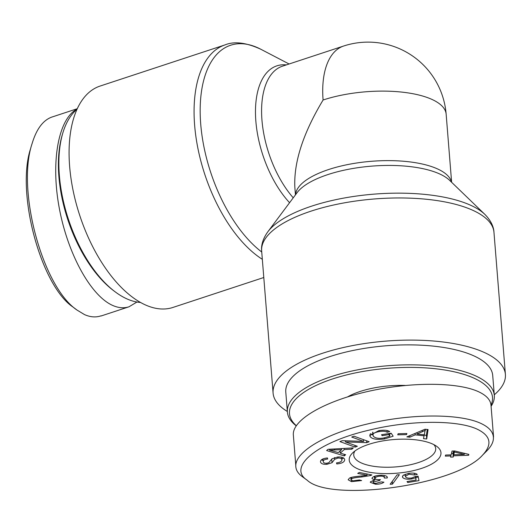 <?xml version="1.0" encoding="UTF-8"?>
<svg xmlns="http://www.w3.org/2000/svg" width="532" height="532" viewBox="0 0 532 532"><rect width="100%" height="100%" fill="white"/><g stroke="black" fill="none" stroke-linecap="round" stroke-linejoin="round"><path stroke-width="0.8" d="M494.268 394.811A116.528 42.779 175.4 0 0 505.4 374.415A116.528 42.779 175.4 0 0 385.813 341.112A116.528 42.779 175.4 0 0 273.089 393.101A116.528 42.779 175.4 0 0 287.34 411.462M451.628 182.29L446.149 114.174A78.337 28.761 175.4 0 0 403.017 92.236A78.337 28.761 175.4 0 0 323.09 100.003A78.337 40.173 -108.2 0 1 343.546 46.058L282.419 66.194A78.337 40.173 -108.2 0 0 261.977 120.365A78.337 40.173 -108.2 0 0 293.245 197.811M295.453 194.852L294.848 187.344C293.671 162.393 303.08 133.279 323.09 100.003M263.792 277.505L172.973 307.43A116.528 59.757 -108.2 0 1 79.753 215.453A116.528 59.757 -108.2 0 1 100.043 86.078L225.049 44.888A116.528 59.757 71.8 0 0 196.793 142.363A116.528 59.757 71.8 0 0 261.551 258.811A116.528 59.757 71.8 0 0 262.329 259.31M62.696 133.426L62.158 135.254A101.838 52.222 71.8 0 0 113.276 290.406L114.799 291.556A103.8 53.227 -108.2 0 1 62.696 133.426A103.8 53.227 -108.2 0 1 76.967 109.313M140.608 302.462A103.8 53.227 -108.2 0 1 114.799 291.556M30.763 148.135C15.541 192.737 41.23 286.243 73.203 307.183L76.98 310.043C42.513 286.861 16.379 189.997 32.093 143.613C36.489 128.944 43.172 120.052 52.156 116.954L53.007 116.708M77.08 109.067C58.5 118.669 50.713 160.977 59.059 206.921C67.278 252.866 90.367 295.413 112.458 305.335C118.323 307.975 123.836 308.46 128.997 306.791L136.943 302.03M100.967 315.842C95.82 317.591 90.327 317.172 84.482 314.585L76.98 310.043M296.271 425.647A101.838 37.386 -4.6 0 1 381.211 368.909A101.838 37.386 -4.6 0 1 490.989 405.145C490.484 399.805 486.288 395.303 478.401 391.658C456.822 381.77 408.609 381.876 365.896 391.918C323.13 401.893 292.035 420.353 293.345 434.99L295.805 465.6M491.083 406.302A103.8 38.111 175.4 0 0 494.321 395.409A103.8 38.111 175.4 0 0 387.795 365.743A103.8 38.111 175.4 0 0 287.386 412.054A103.8 38.111 175.4 0 0 296.184 425.773M287.386 412.054L285.784 392.084A103.8 38.111 -4.6 0 1 386.192 345.773A103.8 38.111 -4.6 0 1 492.712 375.432L494.321 395.409M405.211 385.441A53.858 19.77 175.4 0 0 347.635 396.865M454.408 452.014L453.769 454.754L464.303 454.368L454.408 452.014L454.321 450.97M464.303 454.368L464.21 453.271M453.503 450.996L453.769 454.754M445.297 456.137L445.543 455.06L451.136 454.853L452.02 451.056L454.654 450.956L468.845 454.388L468.639 455.272L453.517 455.831L453.237 457.015L450.604 457.114L450.883 455.931L445.297 456.137M450.883 455.931L450.797 454.867M453.237 457.015L452.945 453.384L451.462 453.437M453.517 455.831L453.224 452.2L452.945 453.384M468.639 455.272L468.566 454.321M453.557 452.187L453.224 452.2M387.343 477.344L387.216 477.975L384.343 478.022C384.503 476.812 383.439 476.187 381.165 476.147C378.239 476.147 376.25 476.705 375.2 477.822C374.628 478.893 375.692 479.512 378.398 479.678L380.427 479.625L379.462 480.556L373.358 481.839C372.892 482.697 373.797 483.196 376.077 483.329L381.291 481.886L383.924 482.172C382.036 483.621 379.23 484.306 375.492 484.213L370.312 482.358L370.518 481.719L374.907 480.044L371.961 478.547L372.247 477.749C373.79 476.08 376.982 475.256 381.816 475.262C385.939 475.495 387.742 476.399 387.216 477.975L387.116 476.772M374.907 480.044L374.289 476.366M373.238 480.343L373.205 482.285L373.052 480.389M379.462 480.556L379.389 479.671M375.06 476.093L375.007 478.394L374.827 476.167M384.343 478.022L384.197 475.482M414.441 474.983L408.942 474.218L405.357 476.339L405.63 476.965C406.674 478.095 408.742 478.428 411.841 477.955L415.372 476.486L418.072 476.167L418.99 480.615L407.738 482.511L407.027 481.58L416.057 480.057L415.652 477.723L411.755 478.94C407.346 479.565 404.347 479.099 402.751 477.55L402.418 476.758L403.116 475.382L408.317 473.42C412.672 472.762 415.665 473.094 417.288 474.411L414.441 474.983L414.302 473.241M405.278 475.322L403.788 474.877M415.652 477.723L415.552 476.466M416.057 480.057L415.765 476.439M407.738 482.511L407.658 481.473M418.252 477.058L415.844 477.463M425.427 430.275L417.081 434.039L424.277 434.797L425.347 429.258M422.361 431.784L422.248 430.401M417.081 434.039L416.968 432.629M409.833 437.204L406.867 436.892L425.028 429.224L428.061 429.543L426.691 438.973L423.492 438.641L424.077 435.801L415.193 434.87L409.833 437.204L409.713 435.688M415.193 434.87L415.08 433.427M424.077 435.801L423.991 434.764M426.691 438.973L426.398 435.342L424.017 435.09M427.256 429.464L426.398 435.342M382.156 435.675L381.524 434.724L391.173 433.214L393.155 436.2L384.55 438.933C377.042 439.937 372.24 439.173 370.159 436.626L369.753 435.535L378.791 430.641C383.964 429.849 387.602 430.162 389.703 431.578L387.163 432.263C385.6 431.239 383.013 431.006 379.416 431.552C375.393 432.29 373.258 433.214 373.018 434.318L373.225 436.074C375.053 438.175 378.558 438.814 383.732 437.996L389.843 436.12L388.852 434.631L382.156 435.675L382.069 434.637M388.852 434.631L388.766 433.593M389.843 436.12L389.623 433.46M373.018 434.318L372.846 432.17M387.163 432.263L387.023 430.508M372.866 434.983L370.472 433.686M391.259 433.341L389.67 433.966M336.776 463.944L336.523 462.88C339.975 462.514 341.783 461.53 341.936 459.941C341.717 458.557 340.394 457.932 337.953 458.072L334.648 459.316L332.021 462.72L326.934 464.303C322.891 464.483 320.736 463.611 320.464 461.703C320.663 459.648 322.997 458.398 327.466 457.959L327.699 459.036C324.706 459.335 323.21 460.147 323.197 461.463C323.409 462.813 324.58 463.392 326.715 463.219L328.809 462.734L331.968 458.857L337.68 456.988C341.976 456.802 344.317 457.706 344.703 459.695C344.523 462.062 341.883 463.478 336.776 463.944L336.69 462.86M343.612 457.979L341.877 459.103M323.197 461.463L322.984 458.923L323.197 461.463M323.11 460.493L321.375 459.881M332.021 462.72L331.715 459.103M332.187 458.677L331.729 459.089M334.648 459.316L334.502 457.533M341.936 459.941L341.724 457.241M329.547 450.172L338.312 452.586L341.591 449.68L329.547 450.172L329.468 449.234M341.591 449.68L341.497 448.562M344.284 455.904L326.635 450.544L328.018 449.314L353.321 447.897L351.865 449.188L344.284 449.553L340.234 453.138L345.64 454.707L344.284 455.904L344.157 454.275M340.234 453.138L340.068 451.03M344.284 449.553L344.191 448.409M351.865 449.188L351.765 447.984M355.09 447.126L339.908 441.587L342.329 440.662L363.635 441.407L351.719 437.058L353.973 436.193L369.161 441.726L366.734 442.657L345.428 441.912L357.344 446.255L355.09 447.126L354.95 445.384M345.428 441.912L345.334 440.762M366.734 442.657L366.588 440.789M363.635 441.407L363.496 439.665M406.548 434.611L397.75 434.824L398.102 433.733L406.9 433.527L406.548 434.611L406.461 433.533M397.058 474.857L399.379 474.704L392.463 484.113L390.142 484.273L397.058 474.857M392.463 484.113L392.25 481.407M370.432 475.575L361.94 476.931C355.901 477.47 352.503 478.082 351.745 478.753L350.974 479.698L352.935 480.842L359.399 479.977L361.62 480.556L351.486 481.633L348.141 479.771L349.384 478.255C350.216 477.404 353.986 476.665 360.703 476.047L367.02 475.249L357.717 473.407L359.339 472.463L371.881 474.95L370.432 475.575L370.358 474.644M367.02 475.249L366.914 473.965M350.827 477.929L350.315 477.803M477.404 429.271C490.763 435.854 492.512 444.446 482.644 455.046C456.237 485.423 330.605 502.62 307.19 480.21C286.994 467.202 317.205 442.085 369.195 430.122C410.624 419.908 457.746 419.888 477.404 429.271M357.564 468.759A46.025 16.898 175.4 0 0 418.099 469.45A46.025 16.898 175.4 0 0 436.679 446.328A46.025 16.898 175.4 0 0 393.733 439.552A46.025 16.898 175.4 0 0 352.43 453.111A46.025 16.898 175.4 0 0 357.564 468.759M482.644 455.046L486.78 450.917C491.568 446.069 493.769 441.427 493.377 436.998C492.898 431.625 488.775 427.116 480.995 423.465C459.562 413.311 409.66 413.557 366.801 424.137C324.68 434.019 294.216 452.446 295.832 466.803C296.164 470.474 298.339 473.766 302.349 476.679L307.19 480.21M433.866 444.632A41.11 15.095 -4.6 0 1 435.701 448.536A41.11 15.095 -4.6 0 1 407.705 465.307A41.11 15.095 -4.6 0 1 361.201 462.893A41.11 15.095 -4.6 0 1 353.747 455.126A41.11 15.095 -4.6 0 1 354.93 450.983M267.776 231.866L297.115 192.631A80.412 29.519 -4.6 0 1 371.735 166.13A80.412 29.519 -4.6 0 1 449.633 180.361L484.871 214.396A114.46 42.021 175.4 0 0 373.989 194.14A114.46 42.021 175.4 0 0 267.776 231.866C261.525 240.604 261.239 247.639 261.658 250.958A116.528 42.779 -4.6 0 1 374.375 198.968A116.528 42.779 -4.6 0 1 493.962 232.265L505.4 374.415M451.508 182.17A78.337 28.761 175.4 0 0 371.349 161.302A78.337 28.761 175.4 0 0 295.553 194.719M286.336 64.904A80.412 41.237 71.8 0 0 255.5 114.413A80.412 41.237 71.8 0 0 289.574 202.719M261.737 252.015A114.46 58.693 -108.2 0 1 200.165 111.427A114.46 58.693 -108.2 0 1 260.707 49.197C246.103 42.533 234.22 41.097 225.049 44.888M375.492 484.213L375.419 483.289M379.023 480.529L378.957 479.684M381.165 476.147L381.092 475.242M402.751 477.55L402.624 475.967M411.755 478.94L411.675 477.982M408.942 474.218L408.875 473.334M379.416 431.552L379.336 430.554M370.159 436.626L369.979 434.418M384.55 438.933L384.463 437.869M326.934 464.303L326.841 463.206M337.953 458.072L337.867 456.975M334.648 450.006L334.568 448.948M351.486 481.633L351.379 480.29M351.745 478.753L351.632 477.364M361.94 476.931L361.86 475.941M484.871 214.396C492.439 222.024 493.842 228.926 493.962 232.265M261.658 250.958L273.089 393.101M289.102 63.993L260.707 49.197M446.149 114.174A78.337 78.337 0 0 0 343.546 46.058M128.997 306.791L101.02 316.008M77.233 108.721L52.163 116.98M405.191 474.205L405.357 476.339M372.646 432.257L372.879 435.136M350.807 477.623L350.974 479.698M490.996 405.171L493.556 436.985"/></g></svg>
